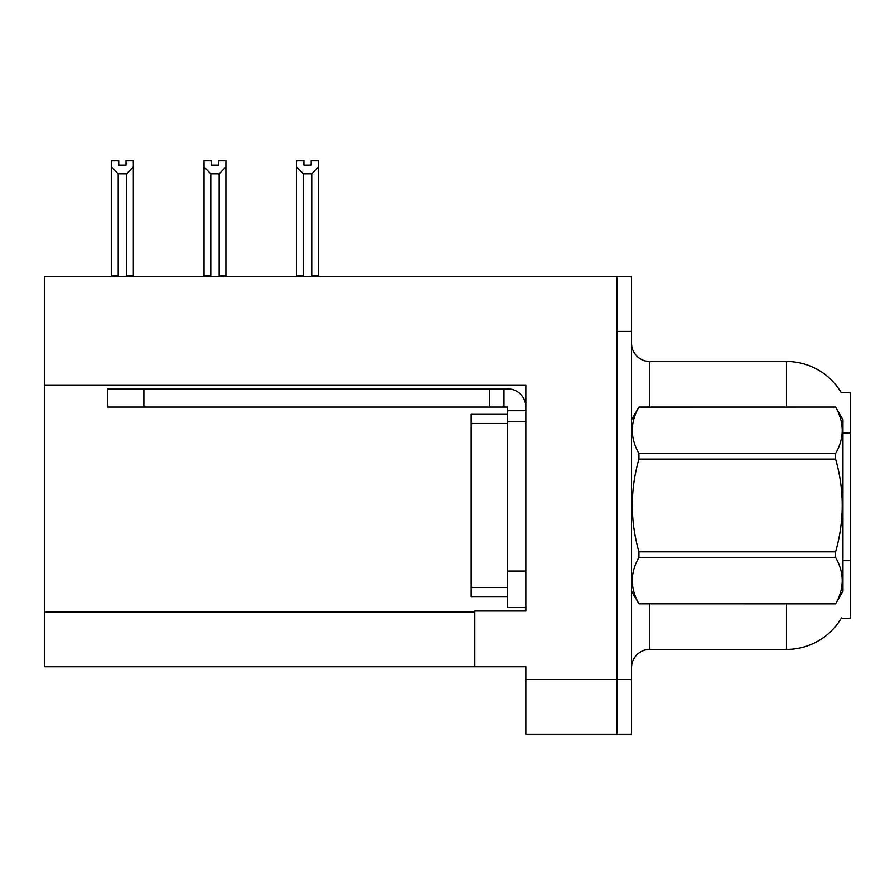 <?xml version="1.0" encoding="UTF-8"?>
<svg xmlns="http://www.w3.org/2000/svg" width="895" height="895" viewBox="0 0 895 895"><rect width="100%" height="100%" fill="white"/><g stroke="black" fill="none" stroke-linecap="round" stroke-linejoin="round"><path stroke-width="1.34" d="M44.75 385.353L525.868 385.353L525.868 571.055L507.633 571.055L507.633 607.504L525.868 607.504L525.868 571.055L525.868 610.972L474.831 610.972L474.831 666.73L44.75 666.73L44.75 276.745L616.979 276.745L616.979 734.168L525.868 734.168L525.868 679.495L616.979 679.495L616.979 734.168L631.557 734.168L631.557 679.495L616.979 679.495L616.979 331.418L631.557 331.418L631.557 679.495M474.831 666.73L525.868 666.73L525.868 679.495M786.47 407.046L786.47 361.479A63.78 63.78 0 0 1 841.3 392.692A63.78 63.78 0 0 0 786.47 361.479A63.78 63.78 0 0 1 841.166 392.469L850.25 392.469L850.25 618.445L841.166 618.445L841.49 617.897A63.78 63.78 0 0 1 786.47 649.423L649.781 649.423A18.224 18.224 0 0 0 631.557 667.648M616.979 276.745L631.557 276.745L631.557 331.418M841.166 392.469A63.78 63.78 0 0 0 786.47 361.479L649.781 361.479A18.224 18.224 0 0 1 631.557 343.255A18.224 18.224 0 0 0 649.781 361.479L649.781 407.046M311.18 165.161L303.897 165.161L311.18 165.161L311.18 160.831L318.475 160.831L318.475 166.895L311.728 173.854L303.349 173.854L303.349 275.828L302.454 276.745M312.623 276.745L311.728 275.828L311.728 173.854M311.728 275.828L318.475 275.828L318.475 276.745L318.475 166.895M303.349 173.854L296.603 166.895L296.603 160.831L303.897 160.831L303.897 165.161M303.349 275.828L296.603 275.828L296.603 276.745M296.603 166.895L296.603 275.828L296.603 166.895M220.047 276.745L219.152 275.828L219.152 173.854L210.772 173.854L210.772 275.828L209.877 276.745M211.321 165.161L218.604 165.161L211.321 165.161L211.321 160.831L204.026 160.831L204.026 276.745M218.604 165.161L218.604 160.831L225.898 160.831L225.898 275.828L219.152 275.828M225.898 166.895L219.152 173.854M210.772 173.854L204.026 166.895L204.026 275.828L210.772 275.828M225.898 275.828L225.898 276.745M126.027 165.161L118.744 165.161L126.027 165.161L126.027 160.831L133.321 160.831L133.321 166.895L126.575 173.854L118.196 173.854L118.196 275.828L111.45 275.828L111.45 276.745M118.196 173.854L111.45 166.895L111.45 160.831L118.744 160.831L118.744 165.161M118.196 275.828L117.301 276.745M111.45 166.895L111.45 275.828M133.321 166.895L133.321 275.828L126.575 275.828L126.575 173.854M127.47 276.745L126.575 275.828M133.321 275.828L133.321 276.745M204.026 166.895L204.026 275.828M525.868 421.623L507.633 421.623L507.644 414.329L471.195 414.329L471.195 596.573L507.633 596.573M143.882 407.046L143.882 388.822L107.434 388.822L107.434 407.046L507.633 407.046L507.633 410.693L525.868 410.693M143.882 388.822L507.633 388.822A18.224 18.224 0 0 1 525.857 407.057M507.633 607.504L525.868 607.504M503.986 407.046L503.986 388.822M507.633 571.055L507.633 410.693M489.408 407.046L489.408 388.822M631.557 419.8L638.929 407.046L835.594 407.046L842.956 419.8L842.956 591.103L835.594 603.812C844.421 588.407 844.421 572.945 835.594 557.428L638.929 557.428C630.102 572.822 630.102 588.284 638.929 603.812L835.594 603.856M835.594 407.046L638.929 407.091C630.102 422.496 630.102 437.957 638.929 453.485L638.929 459.068C630.102 489.912 630.102 520.834 638.929 551.835L638.929 557.428M638.929 453.485L835.594 453.485C844.421 438.08 844.421 422.619 835.594 407.091M835.594 453.485L835.594 459.068L638.929 459.068M638.929 551.835L835.594 551.835C844.421 520.834 844.421 489.912 835.594 459.068M835.594 551.835L835.594 557.428M631.557 591.103L638.929 603.856M638.929 603.812L835.594 603.812M44.75 612.068L474.831 612.068M850.25 433.124L842.956 433.124M850.25 560.695L842.956 560.695M649.781 603.856L649.781 649.423M786.47 649.423L786.47 603.856M631.915 419.184A18.224 3.166 -0 0 1 631.557 418.558M471.195 587.456L507.633 587.456M471.195 423.447L507.633 423.447"/></g></svg>
